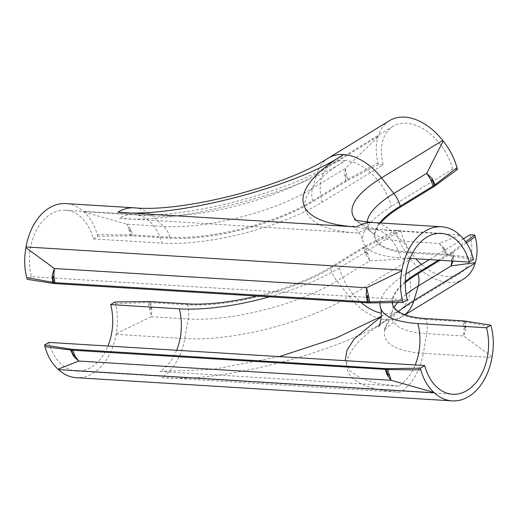 <?xml version="1.0" encoding="UTF-8"?>
<svg xmlns="http://www.w3.org/2000/svg" width="518" height="518" viewBox="0 0 518 518"><rect width="100%" height="100%" fill="white"/><g stroke="black" fill="none" stroke-linecap="round" stroke-linejoin="round"><path stroke-width="0.39" stroke-dasharray="2.59 1.94" d="M463.681 278.949A54.52 35.638 58.6 0 1 448.471 282.465A54.52 35.638 58.6 0 1 410.496 259.129L410.055 258.573L369.839 260.871L365.779 246.853L363.487 248.174L365.986 254.778L369.839 260.871L336.953 280.97A108.592 34.156 165.2 0 1 188.209 318.978L151.34 316.699L151.806 309.505L150.518 301.599M48.828 342.392A47.883 32.964 93.5 0 0 76.742 371.069A47.883 32.964 93.5 0 0 107.977 346.043M463.39 238.804L429.331 259.622M380.05 302.797A116.867 36.765 165.2 0 1 405.924 273.964M392.236 302.635A104.306 32.809 165.2 0 1 405.303 281.572M438.429 260.178L450.77 252.642A23.705 7.459 -14.8 0 0 452.732 251.327L465.695 241.776M410.055 258.573C403.347 250.032 398.763 241.148 396.289 231.928L395.83 230.212L400.641 230.504L339.407 267.929A116.867 36.765 165.2 0 1 269.425 296.827M114.957 301.981L115.41 303.697C117.813 312.937 118.091 322.921 116.239 333.65L116.116 334.35A54.52 37.529 -86.5 0 1 76.334 377.693M464.316 321.879L465.397 322.008L465.792 329.059L464.316 321.879L463.163 321.795L464.154 328.768L463.636 335.962L465.792 329.059M400.641 230.504A47.883 31.3 -121.4 0 0 415.941 258.793M421.503 264.4A47.883 31.3 -121.4 0 0 460.217 273.284A47.883 31.3 -121.4 0 0 469.975 234.784M116.239 333.65L151.34 316.699L148.219 302.447L187.684 304.804L187.438 303.872M464.154 328.768L465.015 326.547M451.916 261.014L451.016 253.574L452.972 252.234L453.367 259.259L452.039 252.901M395.83 230.212L365.54 245.946A23.705 7.459 -14.8 0 0 363.241 247.241L330.309 267.366A104.306 32.809 -14.8 0 1 256.798 296.05M151.806 309.505L150.55 307.155L149.521 302.467M150.019 309.589L150.55 307.155M451.923 260.081L452.713 257.452M453.03 261.078L453.367 259.259M367.67 253.975L365.993 252.104L364.594 247.507M365.986 254.778L365.993 252.104M410.023 258.43L400.524 257.841A47.883 32.964 93.5 0 0 372.604 229.163A47.883 32.964 93.5 0 0 358.048 233.016L119.49 218.298A47.883 32.964 -86.5 0 1 134.045 214.452A47.883 32.964 -86.5 0 1 161.966 243.13L93.311 238.895A47.883 32.964 93.5 0 0 65.397 210.217A47.883 32.964 93.5 0 0 31.468 276.69L407.329 299.87M93.311 238.895L97.598 236.279L97.144 234.557C94.677 225.362 90.333 217.864 84.117 212.063L83.709 211.687A54.52 37.529 93.5 0 0 65.805 203.593M31.468 276.69L27.182 279.312M97.598 236.279L130.62 235.839A23.705 7.459 165.2 0 1 133.158 235.897L170.079 238.17A104.306 32.809 -14.8 0 0 312.95 201.664L345.882 181.54A23.705 7.459 165.2 0 1 348.18 180.251L378.47 164.51L383.281 164.802L322.047 202.227A116.867 36.765 -14.8 0 1 161.966 243.13M457.42 169.38L452.615 169.082L391.381 206.501A116.867 36.765 -14.8 0 0 363.021 241.634A116.867 36.765 -14.8 0 0 400.524 257.841M131.682 234.926L130.381 234.932L128.645 228.697L130.335 230.652L131.682 234.926L132.912 234.965L130.497 228.852L126.897 224.177L128.645 228.697M452.615 169.082A47.883 31.3 -121.4 0 0 393.032 126.301A47.883 31.3 -121.4 0 0 383.281 164.802M473.458 259.46L447.798 255.4A23.705 7.459 -14.8 0 0 445.558 255.16L408.637 252.888A104.306 32.809 165.2 0 1 375.149 238.364A104.306 32.809 165.2 0 1 380.588 223.005M408.637 252.888L408.391 251.955A23.705 16.317 93.5 0 0 402.324 241.168L439.193 243.441L444.425 248.167L447.558 254.493L445.312 254.228L445.558 255.16M378.47 164.51L378.017 162.788C375.621 153.574 375.589 144.975 377.933 136.985L378.088 136.467A54.52 35.638 58.6 0 1 389.575 120.636M459.978 235.243L439.193 243.441L442.845 248.116L445.312 254.228L408.391 251.955A104.306 32.809 165.2 0 1 374.902 237.432A104.306 32.809 165.2 0 1 379.623 222.947M130.497 228.852L130.335 230.652M84.117 212.063L126.897 224.177L163.766 226.45A108.592 34.156 -14.8 0 0 312.509 188.448L345.396 168.35L344.677 174.126L345.635 180.607L347.941 179.345L346.296 173.083L345.778 175.602L346.749 179.973M442.845 248.116L444.807 250.045L446.477 254.338M444.425 248.167L444.807 250.045M344.677 174.126L345.778 175.602M377.933 136.985L345.396 168.35L346.296 173.083M116.116 334.35L184.764 338.584A120.092 37.775 -14.8 0 0 349.261 296.555A54.52 35.638 -121.4 0 0 387.237 319.884C361.668 335.275 344.101 353.82 346.943 368.013C349.184 382.362 371.542 390.708 400.123 392.262A54.52 37.529 93.5 0 0 423.329 353.295L491.977 357.53M363.241 247.241L363.487 248.174L330.555 268.298A23.705 15.495 -121.4 0 0 336.953 280.97L349.261 296.555L410.496 259.129M176.625 350.272A47.883 32.964 -86.5 0 1 159.952 371.458L398.51 386.169A47.883 32.964 93.5 0 0 415.183 364.989M398.51 386.169L378.03 383.637L361.234 378.529L349.851 370.778L345.156 360.67M381.306 316.504L385.625 313.791A47.883 31.3 -121.4 0 0 398.983 310.709A47.883 31.3 -121.4 0 0 408.741 272.203M159.952 371.458L213.086 369.399L279.331 356.611M381.313 316.368L385.625 313.791A47.883 31.3 -121.4 0 1 381.293 313.202M339.407 267.929A47.883 31.3 -121.4 0 0 361.014 302.473M492.1 356.831L463.636 335.962L426.767 333.689A23.705 16.317 93.5 0 0 426.243 319.515L463.163 321.795L462.917 320.862M392.644 304.526A104.306 32.809 -14.8 0 0 392.754 304.998A104.306 32.809 -14.8 0 0 426.243 319.515L425.997 318.583M465.158 321.102L465.397 322.008L491.271 326.877M115.41 303.697L148.219 302.447L147.98 301.541M330.309 267.366L330.555 268.298A104.306 32.809 -14.8 0 1 187.684 304.804A23.705 16.317 -86.5 0 1 188.209 318.978L184.764 338.584A54.52 37.529 -86.5 0 1 161.564 377.551L400.123 392.262M398.433 311.583A120.092 37.775 -14.8 0 0 385.703 327.266A120.092 37.775 -14.8 0 0 423.329 353.295L426.767 333.689A108.592 34.156 165.2 0 1 392.748 310.152A108.592 34.156 165.2 0 1 394.088 307.452M161.564 377.551C216.246 384.006 339.504 352.512 387.237 319.884A54.52 35.638 -121.4 0 0 402.447 316.368A54.52 35.638 -121.4 0 0 404.798 314.724M405.283 282.731A104.306 32.809 -14.8 0 0 392.411 302.635M397.584 302.564A108.592 34.156 165.2 0 1 406.164 294.392M450.77 252.642L451.016 253.574L440.035 260.282M466.453 242.884L452.972 252.234L452.732 251.327M365.54 245.946L365.779 246.853L396.289 231.928M119.49 218.298C174.171 224.754 297.436 193.259 345.163 160.638A47.883 31.3 -121.4 0 0 331.798 163.72A47.883 31.3 -121.4 0 0 322.047 202.227M358.048 233.016C327.24 231.358 309.511 223.277 304.862 208.767C301.936 194.593 319.826 175.861 345.163 160.638A47.883 31.3 -121.4 0 1 391.381 206.501M134.453 207.828A54.52 37.529 -86.5 0 1 152.357 215.922L163.766 226.45A23.705 16.317 -86.5 0 1 169.833 237.238L132.912 234.965L133.158 235.897M328.341 158.061A54.52 35.638 -121.4 0 0 316.854 173.886L312.509 188.448A23.705 15.495 -121.4 0 0 312.704 200.731A104.306 32.809 165.2 0 1 169.833 237.238L170.079 238.17M130.62 235.839L130.381 234.932L97.144 234.557M473.005 257.737L447.558 254.493L447.798 255.4M459.57 234.868L390.915 230.633A54.52 37.529 93.5 0 0 373.012 222.539M378.088 136.467L316.854 173.886A120.092 37.775 165.2 0 1 152.357 215.922L83.709 211.687M367.158 222.047A108.592 34.156 -14.8 0 0 372.351 232.958A108.592 34.156 -14.8 0 0 402.324 241.168L390.915 230.633A120.092 37.775 165.2 0 1 357.77 221.555A120.092 37.775 165.2 0 1 356.041 220.033M345.882 181.54L345.635 180.607L312.704 200.731L312.95 201.664M378.017 162.788L347.941 179.345L348.18 180.251M76.742 371.069L452.602 394.25M460.217 273.284L398.983 310.709C391.038 315.663 385.314 319.833 381.818 323.213L378.613 326.644M405.011 314.802L402.447 316.368C387.237 325.783 383.605 330.944 384.019 330.497L392.748 310.152C393.188 309.473 393.188 307.757 392.754 304.998L392.508 304.066M441.258 233.398L372.604 229.163C356.876 228.14 351.45 225.459 351.916 225.595C352.395 225.155 361.558 233.158 363.021 241.634M393.032 126.301L331.798 163.72C287.192 192.89 183.631 219.172 134.045 214.452L65.397 210.217M375.149 238.364L374.902 237.432C373.918 234.822 373.07 233.327 372.351 232.958L354.713 219.574"/><path stroke-width="0.78" d="M415.183 364.989A47.883 32.964 93.5 0 0 417.884 323.543L486.531 327.777A47.883 32.964 -86.5 0 1 452.602 394.25A47.883 32.964 -86.5 0 1 424.689 365.572L48.828 342.392L44.542 345.014L44.995 346.736C47.462 355.931 51.806 363.429 58.022 369.224L58.43 369.606A54.52 37.529 -86.5 0 0 76.334 377.693L452.195 400.874A54.52 37.529 -86.5 0 1 434.291 392.786L58.43 369.606M107.977 346.043A47.883 32.964 93.5 0 0 110.671 304.597L179.325 308.832A47.883 32.964 -86.5 0 1 176.625 350.272M486.531 327.777L490.818 325.162L491.271 326.877C493.673 336.117 493.952 346.102 492.1 356.831L491.977 357.53A54.52 37.529 -86.5 0 1 452.195 400.874M424.689 365.572L420.402 368.194L420.856 369.917C423.323 379.111 427.667 386.609 433.883 392.404L434.291 392.786M465.695 241.776L474.779 235.081L469.975 234.784L463.39 238.804M429.331 259.622L408.741 272.203A116.867 36.765 165.2 0 0 405.924 273.964M417.884 323.543A116.867 36.765 165.2 0 1 380.348 307.219A116.867 36.765 165.2 0 1 380.05 302.797M490.818 325.162L465.158 321.102A23.705 7.459 -14.8 0 0 462.917 320.862L425.997 318.583A104.306 32.809 165.2 0 1 392.508 304.066A104.306 32.809 165.2 0 1 392.236 302.635M405.303 281.572A104.306 32.809 165.2 0 1 417.838 272.766L438.429 260.178M269.425 296.827A116.867 36.765 165.2 0 1 179.325 308.832M110.671 304.597L114.957 301.981L147.98 301.541A23.705 7.459 165.2 0 1 150.518 301.599L187.438 303.872A104.306 32.809 -14.8 0 0 256.798 296.05M420.402 368.194L387.38 368.635A23.705 7.459 165.2 0 1 384.842 368.576L72.442 349.307A23.705 7.459 165.2 0 1 70.202 349.067L44.542 345.014M415.941 258.793A47.883 31.3 -121.4 0 0 421.503 264.4M72.442 349.307L75.155 356.352L78.807 361.033L391.103 380.29L387.619 369.535L72.688 350.239L44.995 346.736M474.779 235.081L475.233 236.797C477.628 246.011 477.661 254.616 475.323 262.6L475.168 263.118A54.52 35.638 58.6 0 1 463.681 278.949L405.011 314.802M58.022 369.224L78.807 361.033L73.575 356.3L70.202 349.067M433.883 392.404L391.103 380.29L387.503 375.615L384.842 368.576M389.355 375.777L387.665 373.821L387.503 375.615M386.318 369.548L387.665 373.821M406.164 294.392A108.592 34.156 165.2 0 1 418.279 285.981L451.159 265.889L451.916 261.014M73.575 356.3L71.523 350.129M75.155 356.352L73.193 354.429M475.323 262.6L451.159 265.889L453.03 261.078M356.041 220.033A120.092 37.775 165.2 0 1 381.52 177.875A54.52 35.638 -121.4 0 0 343.551 154.545A54.52 35.638 -121.4 0 0 328.341 158.061L389.575 120.636A54.52 35.638 58.6 0 1 404.785 117.126A54.52 35.638 58.6 0 1 442.754 140.456L443.194 141.013L426.715 173.362L431.993 178.367L435.133 184.719L433.165 186.007L430.62 179.429L426.715 173.362L393.829 193.46A108.592 34.156 -14.8 0 0 367.158 222.047M52.842 283.372L52.208 275.408L54.364 268.505L53.846 275.699L54.837 282.673L26.729 277.59L27.182 279.312L52.842 283.372A23.705 7.459 -14.8 0 0 55.083 283.605L367.482 302.875A23.705 7.459 -14.8 0 0 370.02 302.933L403.043 302.493L407.329 299.87A47.883 32.964 -86.5 0 1 441.258 233.398A47.883 32.964 -86.5 0 1 469.172 262.076L410.023 258.43M26.729 277.59C24.327 268.35 24.048 258.372 25.9 247.643L26.023 246.937L401.884 270.118A54.52 37.529 93.5 0 1 441.666 226.774A54.52 37.529 93.5 0 1 459.57 234.868L459.978 235.243C466.194 241.045 470.538 248.543 473.005 257.737L473.458 259.46L469.172 262.076M354.713 219.574C353.859 220.092 359.965 221.076 373.012 222.539A54.52 37.529 93.5 0 0 356.436 226.923L117.877 212.212A54.52 37.529 -86.5 0 1 134.453 207.828L65.805 203.593A54.52 37.529 93.5 0 0 26.023 246.937M403.043 302.493L402.59 300.77C400.187 291.53 399.909 281.552 401.761 270.823L401.884 270.118M55.083 283.605L54.837 282.673L368.479 302.007L402.59 300.77M380.588 223.005A104.306 32.809 165.2 0 1 400.479 207.064L433.411 186.94A23.705 7.459 165.2 0 0 435.373 185.625L457.42 169.38L456.967 167.657C454.493 158.437 449.902 149.553 443.194 141.013M367.482 302.875L366.194 294.962L366.66 287.768L370.02 302.933M52.208 275.408L52.985 277.926L53.846 275.699M53.684 282.595L52.985 277.926M367.981 294.884L367.45 297.319L368.479 302.007M366.194 294.962L367.45 297.319M431.993 178.367L434.194 185.366M430.62 179.429L432.504 180.95M345.156 360.67L347.002 350.2L354.234 338.94L381.306 316.504M279.331 356.611L336.59 337.814L381.313 316.368M361.014 302.473A47.883 31.3 -121.4 0 0 381.293 313.202M420.856 369.917L387.619 369.535L387.38 368.635M404.798 314.724A54.52 35.638 -121.4 0 0 413.934 300.544A120.092 37.775 -14.8 0 0 398.433 311.583M475.168 263.118L413.934 300.544L418.279 285.981A23.705 15.495 -121.4 0 0 418.084 273.698A104.306 32.809 -14.8 0 0 405.283 282.731M392.411 302.635A104.306 32.809 -14.8 0 0 392.644 304.526M394.088 307.452A108.592 34.156 165.2 0 1 397.584 302.564M440.035 260.282L418.084 273.698L417.838 272.766M475.233 236.797L466.453 242.884M433.411 186.94L433.165 186.007L400.233 206.132A23.705 15.495 -121.4 0 0 393.829 193.46L381.52 177.875L442.754 140.456M401.761 270.823L366.66 287.768L54.364 268.505L25.9 247.643M356.436 226.923C327.855 225.369 305.497 217.023 303.257 202.674C300.414 188.481 317.981 169.936 343.551 154.545C295.823 187.166 172.565 218.667 117.877 212.212M379.623 222.947A104.306 32.809 165.2 0 1 400.233 206.132L400.479 207.064M435.373 185.625L435.133 184.719L456.967 167.657M378.613 326.644C379.286 326.754 383.255 315.145 380.348 307.219M373.012 222.539L441.666 226.774M134.453 207.828C182.213 212.548 285.25 186.428 328.341 158.061"/></g></svg>
